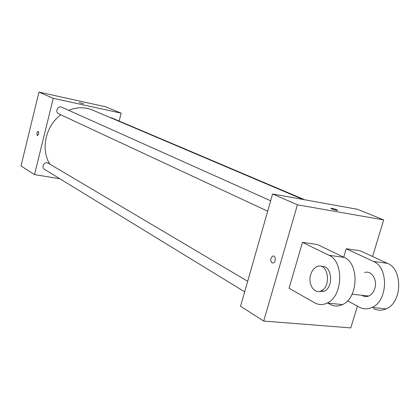 <?xml version="1.0" encoding="UTF-8"?>
<svg xmlns="http://www.w3.org/2000/svg" width="420" height="420" viewBox="0 0 420 420"><rect width="100%" height="100%" fill="white"/><g stroke="black" fill="none" stroke-linecap="round" stroke-linejoin="round"><path stroke-width="0.63" d="M59.892 178.773L34.524 174.594L21 165.953L38.96 92.09L105.378 106.738L121.18 113.159L119.149 121.06M34.524 174.594L53.261 98.327L38.96 92.09M53.261 98.327L121.18 113.159M79.286 102.569L83.606 103.714M303.067 199.474L92.537 110.061C84.887 106.932 76.923 107.016 68.644 110.318M60.827 114.823C45.586 125.816 40.451 149.483 49.875 164.162M247.679 281.29L48.163 163.149C44.709 160.892 40.798 167.297 44.41 169.297L244.676 291.821M270.659 200.786L61.567 107.153C57.808 105.268 54.695 112.161 58.58 113.773L267.687 211.202M304.768 199.784L111.436 117.789L110.234 117.579M37.343 135.676L36.892 132.972L38.131 131.198C39.113 132.767 38.866 134.264 37.396 135.681L36.887 132.972L38.183 131.203M357.42 306.133L350.779 327.91L263.708 321.058L240.555 306.264L272.601 193.977L357.625 209.317L383.707 219.922L372.556 256.484M272.055 262.889C270.092 260.384 270.338 258.106 272.806 256.064C275.756 255.003 276.271 262.222 273.294 263.004L272.055 262.889L273.294 263.004C276.276 262.222 275.756 255.003 272.806 256.064C270.344 258.106 270.092 260.384 272.06 262.889M263.708 321.058L297.423 204.803L272.601 193.977L357.625 209.317M240.555 306.264L272.601 193.977M336.551 210.294C332.719 209.381 330.939 208.714 331.196 208.294C332.813 208.268 339.286 210.467 337.355 210.389L336.551 210.294M297.423 204.803L383.707 219.922M337.654 210.32C336.284 209.454 334.131 208.777 331.196 208.294L330.907 208.362M373.522 308.558C377.617 310.663 381.838 310.763 386.174 308.858C402.266 302.615 403.048 269.241 387.434 263.345L360.129 250.756L346.232 248.734L343.697 257.171M302.484 242.377L289.049 288.288L314.795 302.867C318.769 305.046 322.885 305.119 327.154 303.082C342.967 296.415 344.148 261.314 328.955 255.292L302.484 242.377L317.42 244.545L344.132 257.381C359.441 263.372 358.37 298.027 342.473 304.584C338.184 306.584 334.036 306.506 330.031 304.343L327.894 303.156M362.014 295.302C364.145 296.73 366.397 296.971 368.77 296.026C371.564 294.751 373.558 292.283 374.766 288.619C377.748 279.856 371.364 269.939 364.681 272.58M346.232 248.734L373.354 261.408C388.878 267.335 388.006 301.124 371.973 307.466C367.647 309.404 363.447 309.314 359.378 307.188L347.54 300.82M319.19 291.443L324.119 291.233C334.152 287.401 331.842 264.579 321.741 266.606M310.732 274.57C312.044 270.443 314.218 267.771 317.257 266.548C327.92 261.97 331.879 286.629 321.017 290.897C314.155 294.399 307.666 283.826 310.732 274.57M373.354 261.408L387.434 263.345M328.955 255.292L344.132 257.381M368.77 296.026L352.065 294.231M321.017 290.897L324.119 291.233M371.973 307.466L386.174 308.858M327.154 303.082L342.473 304.584"/></g></svg>
